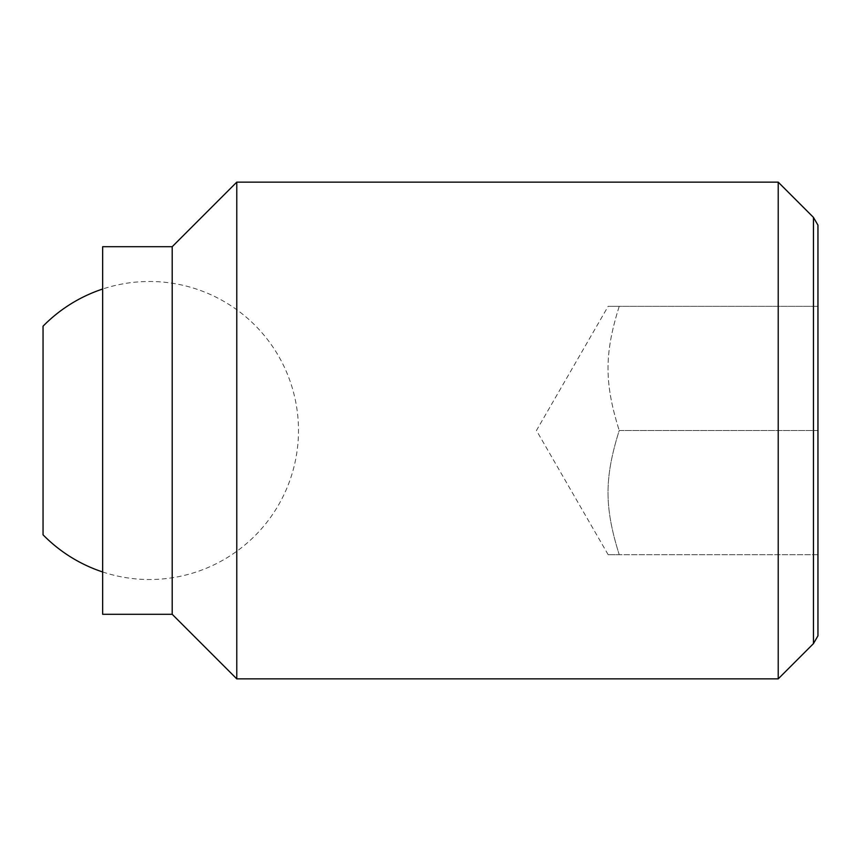 <?xml version="1.0" encoding="UTF-8"?>
<svg xmlns="http://www.w3.org/2000/svg" width="861" height="861" viewBox="0 0 861 861"><rect width="100%" height="100%" fill="white"/><g stroke="black" fill="none" stroke-linecap="round" stroke-linejoin="round"><path stroke-width="0.65" stroke-dasharray="4.3 3.23" d="M43.05 326.19L43.05 534.81M619.231 306.322C604.293 353.806 604.293 383.016 619.231 430.5C604.293 383.016 604.293 353.806 619.231 306.322C604.293 306.322 604.293 306.322 619.231 306.322C604.293 306.322 604.293 306.322 619.231 306.322L817.95 306.322L619.231 306.322M778.215 678.866L778.215 182.134M813.451 217.381L813.451 643.619M236.775 678.866L236.775 182.134M172.2 614.291L172.2 246.709M102.653 614.291L102.653 246.709M817.95 635.838L817.95 225.162M817.95 430.5L817.95 306.322L817.95 430.5L619.231 430.5C604.293 477.984 604.293 507.194 619.231 554.678C604.293 554.678 604.293 554.678 619.231 554.678C604.293 554.678 604.293 554.678 619.231 554.678C604.293 507.194 604.293 477.984 619.231 430.5L817.95 430.5L817.95 554.678L817.95 430.5M817.95 554.678L619.231 554.678L817.95 554.678M102.653 571.973A149.018 149.018 0 0 0 298.487 430.5A149.018 149.018 0 0 0 102.653 289.027M608.146 554.678L536.446 430.5L608.146 306.322"/><path stroke-width="1.29" d="M102.653 571.973A149.018 149.018 0 0 1 43.05 534.81L43.05 326.19A149.018 149.018 0 0 1 102.653 289.027M778.215 182.134L778.215 678.866L236.775 678.866L236.775 182.134L778.215 182.134L813.451 217.381L813.451 643.619L817.95 635.838L817.95 225.162L813.451 217.381M172.2 246.709L172.2 614.291L102.653 614.291L102.653 246.709L172.2 246.709L236.775 182.134M172.2 614.291L236.775 678.866M813.451 643.619L778.215 678.866"/></g></svg>
